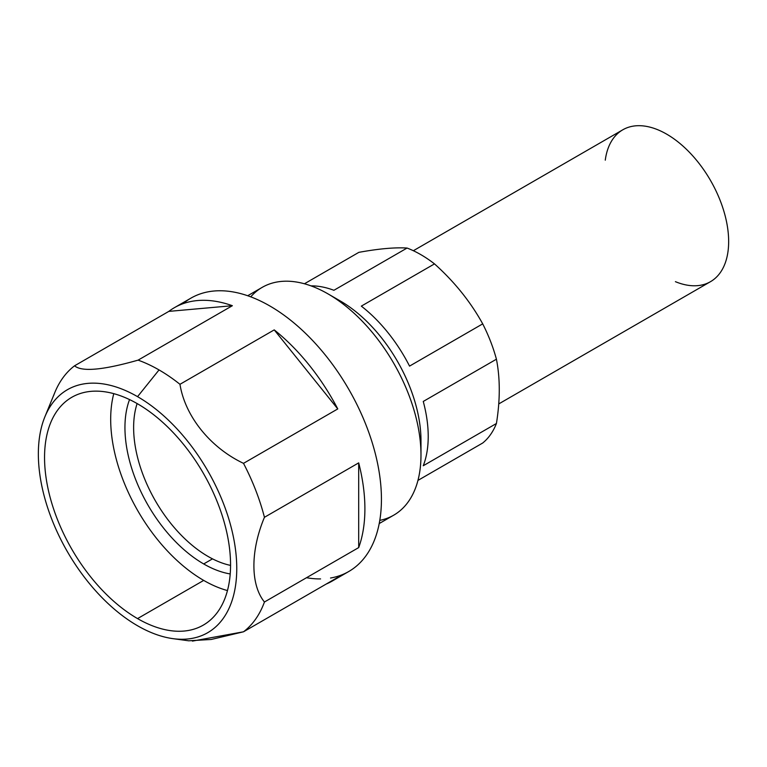 <?xml version="1.0" encoding="UTF-8"?>
<svg xmlns="http://www.w3.org/2000/svg" width="767" height="767" viewBox="0 0 767 767"><rect width="100%" height="100%" fill="white"/><g stroke="black" fill="none" stroke-linecap="round" stroke-linejoin="round"><path stroke-width="1.15" d="M358.851 252.353C378.793 248.719 394.871 247.29 407.066 248.048A113.995 65.809 60 0 1 434.496 263.886C454.438 281.777 470.516 301.776 482.711 323.866A113.995 65.809 60 0 1 496.422 359.205C500.218 378.505 500.218 399.943 496.422 423.499A113.995 65.809 60 0 1 482.711 443.01A113.995 65.809 -120 0 0 496.422 423.499L423.259 465.742A113.995 65.809 -120 0 0 423.259 401.448L496.422 359.205A113.995 65.809 -120 0 0 482.711 323.866L409.549 366.108A113.995 65.809 -120 0 0 361.324 306.129L434.496 263.886A113.995 65.809 -120 0 0 407.066 248.048L333.904 290.29A113.995 65.809 -120 0 0 310.999 285.87A113.995 65.809 60 0 1 333.904 290.29L407.066 248.048C394.871 247.29 378.793 248.719 358.851 252.353L304.432 283.771L358.851 252.353M334.402 297.836A113.995 65.809 60 0 1 420.757 447.41M417.957 480.401L482.711 443.01L417.957 480.401M203.696 580.408A131.531 75.943 60 0 1 113.775 393.653A131.531 75.943 -120 0 0 203.696 580.408L137.552 618.595A131.531 75.943 -120 0 0 203.322 625.105A131.531 75.943 -120 0 0 203.322 473.229A131.531 75.943 -120 0 0 71.791 397.296A131.531 75.943 -120 0 0 51.629 502.692A131.531 75.943 -120 0 0 137.552 618.595L203.696 580.408A131.531 75.943 -120 0 0 227.473 590.571A131.531 75.943 60 0 1 203.696 580.408M332.207 581.07L348.745 571.52A157.829 91.129 -120 0 0 348.745 389.272A157.829 91.129 -120 0 0 190.916 298.142L174.377 307.692A157.829 91.129 60 0 1 232.363 305.707L138.098 360.135A157.829 91.129 60 0 1 159.037 369.934A157.829 91.129 60 0 1 179.967 384.305L274.231 329.887A157.829 91.129 60 0 1 337.768 408.926L243.503 463.345A157.829 91.129 60 0 1 264.442 517.303L358.697 462.875A157.829 91.129 60 0 1 358.697 547.59L264.442 602.009A157.829 91.129 60 0 1 243.503 631.797L337.768 577.378A157.829 91.129 60 0 1 332.207 581.07A157.829 91.129 60 0 1 326.234 584.032A157.829 91.129 -120 0 0 337.768 577.378L243.503 631.797A157.829 91.129 -120 0 0 264.442 602.009C250.406 584.732 250.378 550.879 264.442 517.303A157.829 91.129 -120 0 0 243.503 463.345C210.426 447.707 185.068 416.337 179.967 384.305A157.829 91.129 -120 0 0 159.037 369.934A157.829 91.129 -120 0 0 138.098 360.135C102.931 370.135 81.753 372.024 74.562 365.801L168.826 311.383A157.829 91.129 60 0 1 174.377 307.692M53.632 395.59A157.829 91.129 60 0 1 74.562 365.801A157.829 91.129 -120 0 0 54.773 392.627L44.879 416.826A140.294 81.005 60 0 1 137.552 396.654A140.294 81.005 60 0 1 235.114 546.746A140.294 81.005 60 0 1 172.949 638.652A140.294 81.005 60 0 1 67.41 551.703A140.294 81.005 60 0 1 44.879 416.826M137.552 396.654L159.037 369.934L137.552 396.654A140.294 81.005 -120 0 0 51.638 518.875A140.294 81.005 -120 0 0 223.465 618.077A140.294 81.005 -120 0 0 137.552 396.654M172.949 638.652L188.711 640.8L211.213 639.467L243.503 631.797L192.392 641.107M183.083 303.674A157.829 91.129 60 0 1 352.791 396.52A157.829 91.129 60 0 1 330.539 578.021M320.568 578.912A157.829 91.129 60 0 1 306.512 577.724M137.552 618.595A131.531 75.943 60 0 1 57.007 411.007A131.531 75.943 60 0 1 218.096 504.005A131.531 75.943 60 0 1 137.552 618.595M264.442 517.303C250.378 550.879 250.406 584.732 264.442 602.009L358.697 547.59L358.697 462.875L264.442 517.303M358.697 462.875L358.697 547.59A157.829 91.129 -120 0 0 358.697 462.875M179.967 384.305C185.068 416.337 210.426 447.707 243.503 463.345L337.768 408.926L274.231 329.887L179.967 384.305M274.231 329.887L337.768 408.926A157.829 91.129 -120 0 0 274.231 329.887M74.562 365.801C81.753 372.024 102.931 370.135 138.098 360.135L232.363 305.707L168.826 311.383L74.562 365.801M168.826 311.383L232.363 305.707A157.829 91.129 -120 0 0 168.826 311.383M208.03 556.43A105.223 60.746 -120 0 0 230.56 565.404A105.223 60.746 60 0 1 208.03 556.43A105.223 60.746 60 0 1 137.12 403.557A105.223 60.746 -120 0 0 208.03 556.43M212.507 558.855L203.696 563.946A111.359 64.294 -120 0 0 230.215 573.946A111.359 64.294 60 0 1 203.696 563.946L212.507 558.855M129.546 399.588A111.359 64.294 -120 0 0 203.696 563.946A111.359 64.294 60 0 1 129.546 399.588M605.268 160.169A87.687 50.622 60 0 1 669.581 135.912A87.687 50.622 60 0 1 728.583 238.106A87.687 50.622 60 0 1 675.411 281.671M498.732 403.931L710.491 281.671A87.687 50.622 -120 0 0 710.491 180.418A87.687 50.622 -120 0 0 622.804 129.796L413.355 250.723M420.987 454.956L420.987 440.642A113.995 65.809 -120 0 0 340.385 301.028L327.979 293.866A131.531 75.943 60 0 1 420.987 454.956A131.531 75.943 60 0 1 379.79 520.362M250.742 296.839A131.531 75.943 60 0 1 327.979 293.866M379.214 523.554L393.739 515.165A131.531 75.943 -120 0 0 393.739 363.29A131.531 75.943 -120 0 0 262.218 287.357L247.683 295.746M423.259 401.448A113.995 65.809 60 0 1 423.259 465.742L496.422 423.499C500.218 399.943 500.218 378.505 496.422 359.205L423.259 401.448M434.496 263.886L361.324 306.129A113.995 65.809 60 0 1 409.549 366.108L482.711 323.866C470.516 301.776 454.438 281.777 434.496 263.886"/></g></svg>
